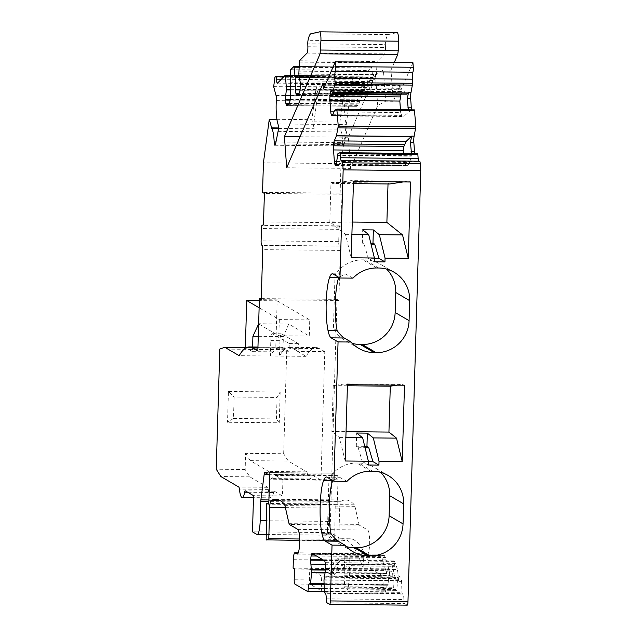 <?xml version="1.0" encoding="UTF-8"?>
<svg xmlns="http://www.w3.org/2000/svg" width="637" height="637" viewBox="0 0 637 637"><rect width="100%" height="100%" fill="white"/><g stroke="black" fill="none" stroke-linecap="round" stroke-linejoin="round"><path stroke-width="0.48" stroke-dasharray="3.19 2.39" d="M258.272 336.304L283.346 336.551L282.884 351.942L275.765 347.778L277.159 300.823L259.331 300.648M277.159 300.823L309.749 319.893L309.271 336.057L288.728 324.042L283.346 336.551M288.728 324.042L258.303 323.739M309.271 336.057L278.839 335.755L258.638 323.938M309.749 319.893L279.317 319.591L259.124 307.775M275.765 347.778L245.341 347.476L291.73 347.929L306.118 356.354A170.35 31.675 90.6 0 1 316.286 347.603A170.35 31.675 90.6 0 1 319.623 348.59L292.996 348.328L298.164 351.345L298.387 343.654L281.602 333.828A7.74 1.441 90.6 0 0 281.45 333.78A7.74 1.441 90.6 0 0 279.954 340.691L279.492 356.091L239.178 355.693M252.594 346.974L252.451 351.648L245.986 347.858M279.317 319.591L278.839 335.755M252.451 351.648L282.884 351.942M306.118 356.354L279.492 356.091A170.35 31.675 90.6 0 1 289.66 347.34A170.35 31.675 90.6 0 1 292.996 348.328M283.871 348.24A170.35 31.675 90.6 0 0 280.527 347.253A170.35 31.675 90.6 0 0 270.367 355.995L270.821 340.604A7.74 1.441 90.6 0 1 272.325 333.692A7.74 1.441 90.6 0 1 272.477 333.74L289.262 343.558L289.031 351.258L283.871 348.24L257.929 347.985M320.968 480.163L312.249 475.059L274.213 474.684L282.932 479.788L320.968 480.163L324.79 351.616L298.164 351.345M324.79 351.616L319.623 348.59M282.932 479.788L282.454 495.952L274.3 491.183A4.642 0.86 -89.4 0 0 274.205 491.151A4.642 0.86 -89.4 0 0 273.584 492.489A18.584 3.456 -89.4 0 1 271.107 497.823A18.584 3.456 -89.4 0 1 268.296 489.391A4.642 0.86 -89.4 0 0 267.691 487.313L249.784 476.834L245.149 469.493L245.627 453.353L283.664 453.727L288.274 461.029L306.771 471.85A4.642 0.86 90.6 0 1 307.289 473.251L269.244 472.877A4.642 0.86 -89.4 0 0 268.734 471.476L306.771 471.85M283.664 453.727L286.754 349.713L219.805 349.052M291.73 347.929L286.754 349.713M307.289 473.251A18.584 3.456 90.6 0 0 309.717 478.952A18.584 3.456 90.6 0 0 311.676 475.815A4.642 0.86 90.6 0 1 312.162 475.035A4.642 0.86 90.6 0 1 312.249 475.059M245.627 453.353L250.237 460.655L268.734 471.476M250.237 460.655L288.274 461.029M269.244 472.877A18.584 3.456 -89.4 0 0 271.68 478.578A18.584 3.456 -89.4 0 0 273.631 475.441A4.642 0.86 -89.4 0 1 274.125 474.661A4.642 0.86 -89.4 0 1 274.213 474.684M245.149 469.493L216.238 469.206M228.436 391.484L280.169 392.002L277.063 397.456L234.113 397.034L233.476 418.485L227.52 422.275L228.436 391.484L234.113 397.034M280.169 392.002L279.253 422.793L227.52 422.275M279.253 422.793L276.426 418.915L233.476 418.485M276.426 418.915L277.063 397.456M349.649 564.255A23.227 22.693 120.3 0 0 331.925 572.337L331.614 572.687A2.325 2.269 -59.7 0 1 329.839 573.499L332.689 575.163A2.325 2.269 -59.7 0 0 334.457 574.359L334.767 574.001A23.227 22.693 -59.7 0 1 352.5 565.927L394.916 566.341L392.105 564.701L349.697 564.278L349.817 558.872L343.423 555.13A5.422 1.011 90.6 0 1 344.084 557.12L344.314 558.737A5.422 1.011 90.6 0 1 344.49 562.718L387.288 563.148L384.414 555.536L382.104 554.182L312.106 553.457M395.442 579.192L397.878 579.216A5.422 1.011 90.6 0 1 398.826 576.015L395.418 575.983L395.442 579.192L395.298 578.444L349.251 577.99L349.617 565.72A5.422 1.011 90.6 0 1 349.697 564.278M395.298 578.444L392.416 566.142L349.617 565.72M332.538 575.163A2.325 2.269 -59.7 0 1 330.898 571.349L328.055 569.685A2.325 2.269 -59.7 0 0 329.687 573.499M375.432 74.33L383.386 70.054L385.648 101.219L377.693 105.495L350.597 168.399L348.335 137.234L375.432 74.33L377.693 105.495M261.274 298.626L336.989 299.374L330.07 532.612L344.02 540.781A232.29 43.197 -89.4 0 1 349.785 538.775A232.29 43.197 -89.4 0 1 370.702 568.921L363.098 568.849L363.345 560.385A7.74 1.441 -89.4 0 1 364.85 553.473A7.74 1.441 -89.4 0 1 365.001 553.513L366.992 554.684A12.39 2.301 -89.4 0 0 367.238 554.755A12.39 2.301 -89.4 0 0 369.651 543.043A12.39 2.301 -89.4 0 0 367.724 530.048L359.387 525.175L289.397 524.482M285.392 507.625L339.696 508.167A7.74 1.441 -89.4 0 1 341.042 501.303A232.29 43.197 -89.4 0 1 345.716 499.989A232.29 43.197 -89.4 0 1 354.339 504.807A7.74 1.441 -89.4 0 1 354.928 506.304L359.029 524.362A3.87 0.717 -89.4 0 0 359.387 525.175M339.696 508.167L338.773 539.38L299.645 538.998M293.108 568.156L363.098 568.849A232.29 43.197 -89.4 0 0 342.18 538.695A232.29 43.197 -89.4 0 0 338.773 539.38M343.232 97.23A4.642 0.86 90.6 0 1 343.972 95.176A4.642 0.86 90.6 0 1 344.442 95.964L344.498 96.171A4.642 0.86 90.6 0 1 344.8 101.315A20.129 3.742 90.6 0 0 346.417 124.637A4.642 0.86 90.6 0 1 346.544 132.042L344.06 144.591A4.642 0.86 90.6 0 1 343.439 145.929A4.642 0.86 90.6 0 1 342.642 142.616A20.129 3.742 90.6 0 0 340.285 129.144A4.642 0.86 90.6 0 1 339.887 122.113L343.232 97.23L317.369 96.975A4.642 0.86 90.6 0 1 318.11 94.921A4.642 0.86 90.6 0 1 318.58 95.709L316.27 87.07L311.883 119.668L314.192 128.308A4.642 0.86 90.6 0 1 314.017 121.858L339.887 122.113M317.369 96.975L314.017 121.858M365.232 82.921L367.668 82.945A5.422 1.011 90.6 0 1 366.808 87.595L364.993 89.443A5.422 1.011 90.6 0 1 364.802 89.538L361.402 89.506L363.393 87.564L365.232 82.921L362.071 95.813L359.164 103.855L356.847 106.212L357.214 100.75L360.566 90.605L290.233 89.905M364.993 89.443L361.569 89.411L361.513 86.712L360.566 90.605M286.761 105.615L356.688 106.307L286.961 105.519M331.702 91.29L402.385 91.991L403.611 91.322L406.804 94.141M402.385 91.991L401.095 94.133M333.931 111.873L400.665 112.534L400.458 109.747M400.665 112.534L401.613 115.408L403.141 116.523L404.137 116.077L332.426 115.369M408.333 109.819L409.878 111.005L404.137 116.077M337.737 153.939L412.688 154.68L411.494 153.382M336.702 161.448L404.264 162.117L403.619 153.302M404.264 162.117L405.952 165.739L406.74 166.106L407.728 165.652L409.535 162.451L411.398 155.938L412.688 154.68M299.271 92.986L369.165 93.679L366.681 96.123M296.953 95.343L366.848 96.028L367.215 90.573L370.153 78.486L299.127 77.778M369.165 93.679L372.072 85.629L373.163 77.38L298.904 76.639M298.833 74.035L373.792 74.776L373.163 77.38M373.792 74.776L372.175 78.622L370.185 80.565L373.585 80.596A5.422 1.011 90.6 0 1 372.733 77.794L371.817 67.96L299.048 67.243M374.015 73.98L376.451 74.003A5.422 1.011 90.6 0 1 375.599 78.654L373.776 80.501L370.352 80.469L370.153 78.486M333.35 473.219A3.87 0.717 90.6 0 0 333.278 473.195A3.87 0.717 90.6 0 0 332.657 474.979L329.353 500.555A3.87 0.717 90.6 0 0 329.225 502.227L328.66 521.377A15.487 2.882 90.6 0 1 325.658 535.199A15.487 2.882 90.6 0 1 325.356 535.104L334.648 540.542L335.253 504.09L336.535 504.838A3.87 0.717 90.6 0 0 336.607 504.862A3.87 0.717 90.6 0 0 337.363 501.407L338 479.86A3.87 0.717 90.6 0 0 337.403 475.592L333.35 473.219L264.888 472.543M349.817 558.872L337.522 558.745L340.373 560.417L330.898 571.349M337.522 558.745L328.055 569.685M392.105 564.701L392.416 566.142M398.826 576.015A5.422 1.011 90.6 0 1 398.937 576.047L395.513 576.015L397.321 577.074L399.144 581.366L398.221 577.409L324.106 576.668M325.125 572.448L397.982 573.165L398.221 577.409M397.982 573.165L397.377 569.518L325.531 568.809M325.547 568.268L397.257 568.976L397.377 569.518M397.257 568.976L396.063 564.987L325.364 564.286M394.916 566.341L393.65 560.942L394.375 561.364L396.063 564.987M393.65 560.942L340.373 560.417M312.21 553.489L382.104 554.182L381.842 556.658L382.447 560.313L385.926 570.68L325.459 570.083M325.061 572.719L386.54 573.324L385.926 570.68M386.54 573.324L386.755 570.887L388.57 571.954L390.393 576.238L387.288 563.148M386.683 574.072L389.119 574.096A5.422 1.011 90.6 0 1 390.075 570.895L386.659 570.856L390.178 570.927L391.994 571.986A5.422 1.011 90.6 0 1 392.83 576.262L393.395 588.469L344.705 587.983L344.123 575.235L344.49 562.718M349.251 577.99L347.961 589.886L344.705 587.983M289.262 343.558L298.387 343.654M324.217 588.492L385.895 589.106A3.87 0.717 90.6 0 1 385.154 592.243A3.87 0.717 90.6 0 1 385.082 592.219L384.366 591.797A3.87 0.717 -89.4 0 1 383.769 587.529L384.087 576.756L321.701 576.135L321.382 586.916A3.87 0.717 -89.4 0 0 321.98 591.184L310.02 584.185L294.812 584.033M321.701 576.135L309.741 569.144L309.423 579.917A3.87 0.717 -89.4 0 0 310.02 584.185M378.681 268.002L364.754 259.848L362.851 259.824A32.519 31.77 -59.7 0 0 334.998 275.232L333.414 328.557A32.519 31.77 -59.7 0 0 344.872 340.238A32.519 31.77 -59.7 0 0 352.372 343.399M364.754 259.848A32.519 31.77 -59.7 0 1 380.217 264.108A32.519 31.77 -59.7 0 1 386.643 269.109M337.172 330.754L333.414 328.557M334.998 275.232L338.757 277.429M397.878 579.216L396.652 590.364L393.395 588.469M409.878 111.005L412.322 111.029A5.422 1.011 90.6 0 1 412.211 111.053A5.422 1.011 90.6 0 1 411.598 109.859M383.386 70.054L390.991 70.134L393.252 101.291L385.648 101.219M413.039 154.568L415.483 154.592A5.422 1.011 90.6 0 1 415.372 154.616A5.422 1.011 90.6 0 1 414.759 153.413M364.802 89.538A5.422 1.011 90.6 0 1 363.95 86.736L363.034 76.902L290.265 76.185M398.937 576.047L400.745 577.106A5.422 1.011 90.6 0 1 401.589 581.39L401.907 592.37L402.146 593.588L402.982 594.074A5.422 1.011 90.6 0 1 403.826 599.6A3.87 0.717 -89.4 0 0 404.431 603.542L326.837 602.777M368.369 461.562L362.27 461.507L358.034 447.278L356.298 446.258L364.738 446.346M358.034 447.278L364.985 447.349M336.989 299.374L338.844 300.457L340.325 250.421A3.87 0.717 -89.4 0 0 339.728 246.153L261.703 245.141M346.966 481.357L339.25 477.121L332.809 480.577M353.002 278.138L345.286 273.902L338.836 277.358M257.842 350.947L289.031 351.258M330.07 532.612L252.475 531.847M282.454 495.952L253.542 495.666M412.322 111.029L414.408 109.89M412.927 62.625L401.071 89.761L323.477 88.997M401.071 89.761L400.968 88.344A4.642 0.86 90.6 0 0 400.211 85.573A4.642 0.86 90.6 0 0 399.853 85.971L393.252 101.291M286.69 167.762L350.597 168.399M300.051 136.756L348.335 137.234M390.991 70.134L394.303 62.442M367.668 82.945L368.282 70.492L371.522 67.188L371.817 67.96M249.784 476.834L220.872 476.548M335.253 504.09L268.575 503.429M334.648 540.542L266.178 539.865M344.02 540.781L299.669 540.343M385.895 589.106A5.422 1.011 90.6 0 1 386.93 584.718A5.422 1.011 90.6 0 1 387.033 584.75L387.869 585.236L324.106 584.599L387.869 585.236M329.544 604.362L407.139 605.126L404.431 603.542M341.774 160.675L419.377 161.44A3.87 0.717 90.6 0 1 419.616 161.233M419.377 161.44A5.422 1.011 90.6 0 1 419.042 161.742A5.422 1.011 90.6 0 1 418.62 161.217M415.483 154.592L417.569 153.453M339.298 245.906A3.87 0.717 -89.4 0 1 338.701 241.638L339.067 229.328A3.87 0.717 -89.4 0 1 339.824 225.872A3.87 0.717 -89.4 0 1 339.895 225.896L340.325 226.143A3.87 0.717 -89.4 0 0 340.397 226.167A3.87 0.717 -89.4 0 0 341.145 222.711L341.997 194.229L340.142 193.146L262.548 192.382M341.997 194.229L264.395 193.465M340.142 193.146L341.018 163.59L263.423 162.817M276.912 119.318L311.883 119.668M273.671 86.648L316.27 87.07M341.018 163.59L352.54 77.921L274.945 77.149M352.54 77.921L353.264 77.188L275.67 76.416M277.589 83.049L355.191 83.813A5.422 1.011 90.6 0 1 355 83.909A5.422 1.011 90.6 0 1 354.068 79.951A3.87 0.717 -89.4 0 0 353.4 77.117A3.87 0.717 -89.4 0 0 353.264 77.188M355.191 83.813L362.74 76.129L363.034 76.902M319.527 31.858L397.122 32.622L388.522 34.549A23.227 4.316 -89.4 0 0 385.632 41.079A3.87 0.717 -89.4 0 0 385.393 44.582L307.798 43.818M307.878 46.756L385.473 47.52L385.393 44.582M385.473 47.52A5.422 1.011 90.6 0 1 384.613 53.866L377.064 61.55L376.451 74.003M338.844 300.457L261.242 299.693M389.119 574.096L387.901 585.244M370.702 568.921L384.087 576.756M309.741 569.144L294.533 568.992M331.136 533.973L327.386 531.776L328.963 478.451L332.721 480.648M346.345 546.618A32.519 31.77 -59.7 0 1 338.836 543.457A32.519 31.77 -59.7 0 1 327.386 531.776M372.653 471.221L358.719 463.067A32.519 31.77 -59.7 0 1 374.19 467.327A32.519 31.77 -59.7 0 1 380.615 472.328M358.719 463.067L356.816 463.043A32.519 31.77 -59.7 0 0 328.963 478.451M374.405 258.343L368.305 258.288L364.069 244.059L371.013 244.13M364.069 244.059L362.326 243.039L370.766 243.127M362.326 243.039L362.716 229.814M352.269 222.058L329.823 221.835L330.993 182.477L332.594 183.416L353.408 183.623M351.21 257.786L345.477 234.352L329.823 221.835M345.477 234.352L351.903 234.416M330.993 182.477L388.052 183.042L389.653 183.982M388.021 183.966L388.052 183.042M403.261 181.935L408.054 181.211L410.531 182.007M332.594 183.416L350.995 180.645L408.054 181.211M347.412 385.767L333.247 385.624L344.967 383.864L402.019 384.43L404.503 385.226M397.225 385.154L402.019 384.43M344.967 383.864L347.444 384.66M350.995 180.645L353.471 181.441M368.305 258.288L374.301 261.791M333.247 385.624L331.877 431.528L346.05 431.663M345.174 461.005L339.441 437.571L331.877 431.528M339.441 437.571L345.867 437.635M362.27 461.507L368.266 465.01M356.298 446.258L356.688 433.033M270.821 340.604L279.954 340.691M311.676 475.815L273.631 475.441M344.314 558.737L386.102 559.151M349.689 564.278L352.5 565.927M332.689 575.163L329.839 573.499M334.457 574.359L331.614 572.687M318.58 95.709L344.442 95.964M343.423 555.13L384.414 555.536M344.084 557.12L385.489 557.526M349.235 578.229L395.346 578.683M344.123 575.235L390.234 575.689M344.123 574.996L390.17 575.45M334.767 574.001L331.925 572.337M272.477 333.74L281.602 333.828M390.393 576.238L392.83 576.262M388.57 571.954L391.994 571.986M396.62 590.356L347.937 589.878M363.393 87.564L366.808 87.595M383.769 587.529L321.382 586.916M384.366 591.797L321.98 591.184M361.513 86.712L363.95 86.736M370.296 77.77L372.733 77.794M372.175 78.622L375.599 78.654M399.144 581.366L401.589 581.39M397.321 577.074L400.745 577.106M348.24 588.97L396.923 589.456M344.466 586.765L393.156 587.242M339.728 246.153L262.133 245.388M340.325 250.421L262.731 249.656M327.004 477.177L340.054 477.312M333.032 273.958L346.082 274.093M409.639 111.061L334.616 110.32M336.264 164.306L405.212 164.983M324.09 87.588L400.968 88.344M322.258 85.207L399.853 85.971M299.955 80.923L372.82 81.647M300.353 84.387L372.199 85.103M372.072 85.629L300.361 84.92M300.17 88.989L370.869 89.682M299.931 90.709L370.248 91.402M297.766 94.515L366.522 95.2M365.073 83.479L290.05 82.73M368.035 71.814L290.44 71.049M290.679 69.72L368.282 70.492M331.59 91.075L402.624 91.776M331.543 90.972L404.407 91.688M332.705 114.724L401.613 115.408M402.353 116.157L332.379 115.472M409.527 111.125L334.576 110.376M336.678 161.726L409.535 162.451M336.121 164.728L407.967 165.437M407.728 165.652L336.025 164.943M335.978 165.047L405.952 165.739M267.691 487.313L238.779 487.026M268.296 489.391L239.393 489.105M273.584 492.489L247.674 492.234M274.3 491.183L245.388 490.896M290.368 95.096L362.071 95.813M290.169 99.165L360.868 99.866M289.939 100.885L360.247 101.578M289.27 103.162L359.164 103.855M287.765 104.691L356.521 105.376M288.903 103.536L356.601 104.205M290.042 100.089L357.214 100.75M277.947 123.96L346.417 124.637M278.074 131.365L346.544 132.042M276.331 100.638L344.8 101.315M276.036 95.494L344.498 96.171M328.66 521.377L266.497 520.763M325.356 535.104L256.886 534.427M329.225 502.227L268.846 501.63M329.353 500.555L268.918 499.949M332.657 474.979L267.946 474.334M337.403 475.592L268.933 474.915M338 479.86L269.531 479.175M337.363 501.407L268.894 500.73M336.535 504.838L268.217 504.17M341.042 501.303L280.376 500.698M354.339 504.807L284.349 504.114M354.928 506.304L284.938 505.611M359.029 524.362L289.039 523.67M297.734 529.355L367.724 530.048M366.992 554.684L297.487 553.999M365.001 553.513L298.251 552.852M363.345 560.385L293.354 559.692M309.423 579.917L294.206 579.766M307.488 591.447L385.082 592.219M309.439 583.978L387.033 584.75M324.313 591.598L401.907 592.37M324.552 592.824L402.146 593.588M402.982 594.074L325.38 593.31M326.232 598.828L403.826 599.6M412.8 154.624L337.777 153.875M275.59 143.914L344.06 144.591M278.369 127.949L314.192 128.308M275.98 141.955L342.642 142.616M278.353 128.531L340.285 129.144M281.339 79.227L354.068 79.951M362.795 76.106L290.297 75.389L362.74 76.129M361.418 87.197L290.146 86.497M361.362 87.428L290.146 86.72M360.733 90.024L290.217 89.323M290.122 99.555L357.349 100.224M290.376 95.494L358.551 96.171M365.009 83.718L290.05 82.977M385.632 41.079L308.037 40.306M388.522 34.549L310.928 33.785M307.01 53.094L384.613 53.866M337.196 155.444L411.303 156.176M337.276 155.014L411.534 155.746M371.522 67.188L299.079 66.471M299.462 60.778L377.064 61.55M366.594 94.029L298.896 93.36M300.043 89.913L367.215 90.573M299.072 77.555L370.201 78.255M299.223 62.108L376.817 62.872M373.855 74.537L298.833 73.796M298.96 77.133L373.075 77.873M395.45 563.363L325.141 562.662M324.05 577.194L398.308 577.926M398.929 580.57L323.97 579.829M323.97 580.068L398.993 580.817M324.082 583.691L388.172 584.328M324.48 560.671L394.375 561.364M386.595 573.555L325.005 572.95M325.499 569.51L385.751 570.107M383.761 564.844L325.364 564.263M323.795 560.273L382.574 560.855M382.447 560.313L322.855 559.724M316.525 556.013L381.842 556.658M381.77 555.353L314.248 554.684M338.701 241.638L261.106 240.874M339.067 229.328L261.473 228.556M341.145 222.711L263.551 221.939M340.325 226.143L262.882 225.379M339.895 225.896L263.065 225.132M370.75 471.197L356.816 463.043M376.778 267.978L362.851 259.824M289.66 347.34L316.286 347.603M309.717 478.952L271.68 478.578M312.162 475.035L274.125 474.661M331.431 574.861L328.581 573.189M318.11 94.921L343.972 95.176M272.325 333.692L281.45 333.78M409.639 111.029L412.211 111.053M412.8 154.592L415.372 154.616M347.961 589.886L396.652 590.364M326.375 476.994L339.25 477.121M332.403 273.775L345.286 273.902M325.292 84.832L400.211 85.573M296.762 95.439L366.681 96.131M331.184 90.605L403.571 91.322M335.611 165.405L406.78 166.114M271.107 497.823L253.486 497.648M274.205 491.151L245.301 490.864M325.658 535.199L266.266 534.61M333.278 473.195L264.809 472.519M336.607 504.862L268.145 504.186M349.785 538.775L342.18 538.695M345.716 499.989L275.725 499.297M367.238 554.755L297.248 554.063M364.85 553.473L298.267 552.812M324.313 591.638L385.154 592.243M309.335 583.946L386.93 584.718M341.44 160.97L419.042 161.742M332.012 115.83L403.181 116.531M274.969 145.252L343.439 145.929M277.398 83.144L355 83.909M353.4 77.117L284.086 76.432M299.079 66.447L371.578 67.164M280.527 347.253L257.953 347.03M340.397 226.167L262.802 225.394M339.824 225.872L263.081 225.108M358.798 348.391L344.872 340.238M394.144 272.262L380.217 264.108M352.771 551.61L338.836 543.457M388.116 475.481L374.19 467.327"/><path stroke-width="0.96" d="M258.638 323.938L252.913 336.248L258.272 336.304M259.331 300.648L246.734 300.521L259.124 307.775M245.986 347.858L245.341 347.476L246.734 300.521M252.913 336.248L252.594 346.974M245.341 347.476L224.789 347.269L219.805 349.052L216.238 469.206L220.872 476.548L238.779 487.026A4.642 0.86 -89.4 0 1 239.393 489.105A18.584 3.456 -89.4 0 0 242.195 497.537A18.584 3.456 -89.4 0 0 244.68 492.202A4.642 0.86 -89.4 0 1 245.301 490.864A4.642 0.86 -89.4 0 1 245.388 490.896L253.542 495.666L252.475 531.847L256.886 534.427A15.487 2.882 -89.4 0 0 257.189 534.515A15.487 2.882 -89.4 0 0 260.191 520.7L260.756 501.55A3.87 0.717 -89.4 0 1 260.883 499.87L264.188 474.302A3.87 0.717 -89.4 0 1 264.809 472.519A3.87 0.717 -89.4 0 1 264.888 472.543L268.933 474.915A3.87 0.717 -89.4 0 1 269.531 479.175L268.894 500.73A3.87 0.717 -89.4 0 1 268.145 504.186A3.87 0.717 -89.4 0 1 268.066 504.162L266.784 503.413L268.575 503.429M261.274 298.626L259.394 298.61L257.842 350.947L252.682 347.929A170.35 31.675 -89.4 0 0 249.338 346.942A170.35 31.675 -89.4 0 0 239.178 355.693L224.789 347.269M401.095 94.133L399.829 101.06L400.458 109.747M408.333 109.819L407.25 98.775L408.54 92.556L406.916 94.188L332.793 93.408L335.094 82.555L412.696 83.32L410.976 92.58A5.422 1.011 90.6 0 0 410.674 98.807L411.327 107.828A5.422 1.011 90.6 0 0 411.598 109.859M332.745 93.456L407.059 94.125L332.745 93.456L331.543 90.972A5.422 1.011 90.6 0 0 331.184 90.605A5.422 1.011 90.6 0 0 330.77 91.067L331.59 91.075M411.494 153.382L410.411 142.338L411.701 136.119L405.984 141.573L403.866 146.502L403.428 150.643L333.533 149.95A5.422 1.011 90.6 0 1 333.557 145.801L403.866 146.502M403.619 153.302L403.428 150.643M338.836 277.358L338.757 277.429A32.137 5.972 -89.4 0 0 337.172 330.754C340.333 334.759 342.674 337.172 344.187 337.984L351.106 342.029A32.519 31.77 -59.7 0 0 358.798 348.391A32.519 31.77 -59.7 0 0 374.269 352.651L360.335 344.506A32.519 31.77 -59.7 0 1 352.372 343.399M360.335 344.506L362.238 344.521A32.519 31.77 -59.7 0 0 395.147 312.504L395.744 292.494A32.519 31.77 -59.7 0 0 386.643 269.109M414.759 153.413A5.422 1.011 90.6 0 1 414.488 151.383L413.835 142.37A5.422 1.011 90.6 0 1 414.138 136.143L415.857 126.882L338.255 126.11L336.463 135.745L334.274 140.865L405.984 141.573M364.738 446.346L366.944 446.362L367.342 433.144L356.688 433.033L362.644 437.802L368.377 461.228L345.174 461.005L347.444 384.66L404.503 385.226L402.234 461.562L396.501 438.137L388.936 432.085L346.05 431.663M364.985 447.349L368.688 447.381L366.944 446.362M259.394 298.61L261.242 299.693L262.731 249.656A3.87 0.717 -89.4 0 0 262.133 245.388L261.703 245.141A3.87 0.717 -89.4 0 1 261.106 240.874L261.473 228.556A3.87 0.717 -89.4 0 1 262.221 225.1A3.87 0.717 -89.4 0 1 262.301 225.124L262.723 225.379A3.87 0.717 -89.4 0 0 262.802 225.394A3.87 0.717 -89.4 0 0 263.551 221.939L264.395 193.465L262.548 192.382L263.423 162.817L269.284 119.246L276.912 119.318M403.643 503.867L403.046 523.877A32.519 31.77 -59.7 0 1 370.137 555.894L368.234 555.87A32.519 31.77 -59.7 0 1 352.771 551.61A32.519 31.77 -59.7 0 1 345.071 545.248L332.028 545.121L325.109 541.068A32.137 5.972 90.6 0 1 322.011 533.878C318.85 520.461 319.758 489.885 323.596 480.561A32.137 5.972 90.6 0 1 326.375 476.994A32.137 5.972 90.6 0 1 327.004 477.177L333.923 481.23L346.966 481.357A32.519 31.77 -59.7 0 1 370.75 471.197L372.653 471.221A32.519 31.77 -59.7 0 1 388.116 475.481A32.519 31.77 -59.7 0 1 403.643 503.867L389.717 495.713L389.119 515.723A32.519 31.77 -59.7 0 1 356.21 547.74L354.307 547.724A32.519 31.77 -59.7 0 1 346.345 546.618M332.809 480.577L332.721 480.648C328.891 489.972 327.983 520.556 331.136 533.973C334.306 537.978 336.647 540.391 338.151 541.203L345.071 545.248M333.533 149.95L334.369 161.424A5.422 1.011 90.6 0 0 334.895 164.29L335.253 165.039A5.422 1.011 90.6 0 0 335.611 165.405A5.422 1.011 90.6 0 0 336.025 164.943L336.121 164.728A5.422 1.011 90.6 0 0 336.678 161.726L337.777 153.875L339.999 152.673L340.556 157.737A5.422 1.011 90.6 0 0 341.44 160.97A5.422 1.011 90.6 0 0 341.774 160.675A3.87 0.717 90.6 0 1 342.013 160.46L419.616 161.233A3.87 0.717 90.6 0 1 420.245 163.542L420.762 170.628L343.168 169.856L339.951 278.011L333.032 273.958A32.137 5.972 90.6 0 0 332.403 273.775A32.137 5.972 90.6 0 0 329.624 277.342C327.721 282.82 326.574 291.189 326.184 302.448C325.905 313.77 326.526 323.174 328.039 330.659L337.172 330.754M332.379 115.472L331.654 115.464A5.422 1.011 90.6 0 0 332.012 115.83A5.422 1.011 90.6 0 0 332.426 115.369L334.576 110.376L336.838 109.118L338.255 126.11M414.432 109.883L336.838 109.118L414.432 109.883L415.857 126.882M404.415 144.567L333.716 143.866L333.557 145.801M333.716 143.866A5.422 1.011 90.6 0 1 334.274 140.865M412.394 79.179L334.799 78.415A5.422 1.011 90.6 0 1 335.301 71.463L412.903 72.228A5.422 1.011 90.6 0 0 412.394 79.179L412.696 83.32M334.799 78.415L335.094 82.555M335.301 71.463A3.87 0.717 -89.4 0 0 335.667 66.503L335.325 61.861L323.477 88.997L323.373 87.58L324.09 87.588M412.903 72.228A3.87 0.717 -89.4 0 0 413.262 67.267L412.927 62.625L335.325 61.861M320.65 50.036L398.244 50.801L398.531 41.19L320.937 40.426L320.1 53.787L284.428 136.597L286.69 167.762L322.258 85.207A4.642 0.86 90.6 0 1 322.609 84.809A4.642 0.86 90.6 0 1 323.373 87.58M284.428 136.597L300.051 136.756M394.303 62.442L397.703 54.551L320.1 53.787M320.937 40.426A7.74 1.441 -89.4 0 0 319.591 31.85A7.74 1.441 -89.4 0 0 319.527 31.858L310.928 33.785A23.227 4.316 -89.4 0 0 308.037 40.306A3.87 0.717 -89.4 0 0 307.798 43.818L307.878 46.756A5.422 1.011 90.6 0 1 307.01 53.094L299.462 60.778L298.833 74.035L299.955 80.923A5.422 1.011 90.6 0 1 300.353 84.387L300.361 84.92A5.422 1.011 90.6 0 1 300.17 88.989L299.931 90.709A5.422 1.011 90.6 0 1 299.271 92.986L296.953 95.343A5.422 1.011 90.6 0 1 296.762 95.439A5.422 1.011 90.6 0 1 296.205 94.499L297.766 94.515M290.217 89.323L286.475 89.291L285.695 95.446A5.422 1.011 90.6 0 0 285.495 99.507L285.511 100.041A5.422 1.011 90.6 0 0 285.902 103.513L286.212 104.675A5.422 1.011 90.6 0 0 286.761 105.615A5.422 1.011 90.6 0 0 286.961 105.519L289.27 103.162A5.422 1.011 90.6 0 0 289.939 100.885L290.169 99.165A5.422 1.011 90.6 0 0 290.368 95.096L290.44 71.049L290.679 69.72L293.976 66.391L295.194 77.746L295.504 89.865L300.043 89.913M331.654 115.464L331.304 114.708A5.422 1.011 90.6 0 1 330.77 111.849L329.934 100.367A5.422 1.011 90.6 0 1 329.958 96.227L330.117 94.284A5.422 1.011 90.6 0 1 330.675 91.282L330.77 91.067M290.265 76.185L285.44 76.137L285.193 75.333L277.589 83.049A5.422 1.011 90.6 0 1 277.398 83.144A5.422 1.011 90.6 0 1 276.466 79.179A3.87 0.717 -89.4 0 0 275.805 76.352A3.87 0.717 -89.4 0 0 275.67 76.416L274.945 77.149L273.671 86.648L276.036 95.494A4.642 0.86 90.6 0 1 276.331 100.638A20.129 3.742 90.6 0 0 277.947 123.96A4.642 0.86 90.6 0 1 278.074 131.365L275.59 143.914A4.642 0.86 90.6 0 1 274.969 145.252A4.642 0.86 90.6 0 1 274.173 141.94L275.98 141.955M299.669 540.343L266.178 539.865L266.784 503.413M299.645 538.998L268.782 538.695A232.29 43.197 -89.4 0 0 266.425 540.009M298.251 552.852L295.011 552.82L297.001 553.991A12.39 2.301 -89.4 0 0 297.248 554.063A12.39 2.301 -89.4 0 0 299.661 542.35A12.39 2.301 -89.4 0 0 297.734 529.355L289.397 524.482A3.87 0.717 -89.4 0 1 289.039 523.67L284.938 505.611A7.74 1.441 -89.4 0 0 284.349 504.114A232.29 43.197 -89.4 0 0 275.725 499.297A232.29 43.197 -89.4 0 0 271.051 500.61A7.74 1.441 -89.4 0 0 269.706 507.474L268.782 538.695M295.011 552.82A7.74 1.441 -89.4 0 0 294.859 552.781A7.74 1.441 -89.4 0 0 293.354 559.692L293.108 568.156L294.533 568.992L294.206 579.766A3.87 0.717 -89.4 0 0 294.812 584.033L307.488 591.447A3.87 0.717 90.6 0 0 307.56 591.47L324.313 591.638M325.364 564.263L310.904 564.119L311.573 572.814L310.569 583.564L310.299 584.471L309.439 583.978A5.422 1.011 90.6 0 0 309.335 583.946A5.422 1.011 90.6 0 0 308.3 588.333A3.87 0.717 90.6 0 1 307.56 591.47M420.762 170.628L407.967 601.694A3.87 0.717 90.6 0 1 407.218 605.15L329.624 604.386A3.87 0.717 -89.4 0 1 329.544 604.362L326.837 602.777A3.87 0.717 -89.4 0 1 326.232 598.828A5.422 1.011 90.6 0 0 325.38 593.31L324.552 592.824L324.313 591.598L323.97 580.068L325.125 572.448A5.422 1.011 90.6 0 0 325.531 568.809L325.547 568.268A5.422 1.011 90.6 0 0 325.364 564.286L325.141 562.662A5.422 1.011 90.6 0 0 324.48 560.671L312.21 553.489A5.422 1.011 90.6 0 0 312.106 553.457A5.422 1.011 90.6 0 0 311.461 554.66L311.143 555.966L316.525 556.013M342.013 160.46A3.87 0.717 90.6 0 1 342.65 162.769L420.245 163.542M418.62 161.217A5.422 1.011 90.6 0 1 418.151 158.509L417.848 154.369L340.254 153.597M340.031 152.681L417.593 153.445L417.848 154.369M269.284 119.246L271.593 127.886L278.369 127.949M271.593 127.886A4.642 0.86 90.6 0 0 271.816 128.467A20.129 3.742 90.6 0 1 274.173 141.94M285.44 76.137L286.475 89.291M398.244 50.801L397.703 54.551M398.531 41.19A7.74 1.441 -89.4 0 0 397.185 32.614A7.74 1.441 -89.4 0 0 397.122 32.622M298.896 93.36L295.902 93.328L296.205 94.499M295.902 93.328A5.422 1.011 90.6 0 1 295.504 89.865M351.106 342.029L338.056 341.902L331.136 337.849A32.137 5.972 90.6 0 1 328.039 330.659M310.904 564.119A5.422 1.011 90.6 0 1 310.721 560.138L323.795 560.273M322.855 559.724L310.737 559.604L310.721 560.138M310.737 559.604A5.422 1.011 90.6 0 1 311.143 555.966M380.615 472.328A32.519 31.77 -59.7 0 1 389.717 495.713M371.013 244.13L374.715 244.162L372.979 243.143L373.37 229.925L362.716 229.814L368.68 234.583L351.903 234.416M374.405 258.343L378.951 258.391L374.715 244.162M370.766 243.127L372.979 243.143M378.951 258.391L384.947 261.903L385.059 258.12L379.326 234.687L402.528 234.918L386.882 222.401L352.269 222.058M379.326 234.687L373.37 229.925M353.408 183.623L389.653 183.982L403.261 181.935M386.882 222.401L388.021 183.966M397.225 385.154L390.298 386.189L347.412 385.767M374.269 352.651L376.164 352.675L362.238 344.521M339.951 278.011L353.002 278.138A32.519 31.77 -59.7 0 1 376.778 267.978L378.681 268.002A32.519 31.77 -59.7 0 1 394.144 272.262A32.519 31.77 -59.7 0 1 409.671 300.648L409.081 320.658A32.519 31.77 -59.7 0 1 376.164 352.675M343.168 169.856L342.65 162.769M329.624 604.386A3.87 0.717 -89.4 0 0 330.372 600.93L332.028 545.121M338.056 341.902L333.923 481.23M384.947 261.903L374.301 261.791L374.413 258.009L351.21 257.786L353.471 181.441L410.531 182.007L408.261 258.343L385.059 258.12M374.413 258.009L368.68 234.583M408.261 258.343L402.528 234.918M390.298 386.189L388.936 432.085M402.234 461.562L379.031 461.339L373.298 437.906L396.501 438.137M345.867 437.635L362.644 437.802M368.369 461.562L372.924 461.61L378.919 465.121L379.031 461.339M378.919 465.121L368.266 465.01L368.377 461.228M373.298 437.906L367.342 433.144M372.924 461.61L368.688 447.381M407.903 107.796L411.327 107.828M411.701 136.119L414.138 136.143M410.411 142.338L413.835 142.37M408.54 92.556L410.976 92.58M407.25 98.775L410.674 98.807M411.064 151.351L414.488 151.383M323.596 480.561L332.721 480.648M322.011 533.878L331.136 533.973M329.624 277.342L338.749 277.429M337.092 110.042L414.687 110.806M338.167 127.894L415.77 128.658M411.486 136.493L336.463 135.745M334.895 164.29L336.264 164.306M334.369 161.424L336.702 161.448M411.383 136.621L336.424 135.88M412.609 85.103L335.006 84.331M408.325 92.93L333.302 92.19M413.262 67.267L335.667 66.503M330.117 94.284L400.816 94.985M330.675 91.282L331.702 91.29M329.934 100.367L399.829 101.06M329.958 96.227L400.267 96.92M331.304 114.708L332.705 114.724M330.77 111.849L333.931 111.873M335.253 165.039L335.978 165.047M247.674 492.234L244.68 492.202M286.212 104.675L287.765 104.691M285.902 103.513L288.903 103.536M285.511 100.041L290.042 100.089M266.497 520.763L260.191 520.7M268.846 501.63L260.756 501.55M268.918 499.949L260.883 499.87M267.946 474.334L264.188 474.302M269.706 507.474L285.392 507.625M280.376 500.698L271.051 500.61M297.487 553.999L297.001 553.991M308.3 588.333L324.217 588.492M310.299 584.471L324.106 584.615L310.33 584.463M340.556 157.737L418.151 158.509M271.816 128.467L278.353 128.531M276.466 79.179L281.339 79.227M285.249 75.365L290.297 75.413L285.193 75.333M290.146 86.497L286.395 86.457M290.146 86.72L286.411 86.68M285.495 99.507L290.122 99.555M285.695 95.446L290.376 95.494M290.233 89.905L286.451 89.873M408.221 93.058L333.262 92.317M299.079 66.471L294.031 66.423M299.127 77.778L295.194 77.746M295.178 77.515L299.072 77.555M299.048 67.243L294.222 67.196M331.136 337.849L344.187 337.984M257.929 347.985L252.682 347.929M310.569 583.564L324.082 583.691M325.005 572.95L311.573 572.814M311.589 572.583L325.061 572.719M325.459 570.083L311.668 569.94M311.636 569.374L325.499 569.51M314.248 554.684L311.461 554.66M263.065 225.132L262.301 225.124M325.109 541.068L338.151 541.203M409.081 320.658L395.147 312.504M409.671 300.648L395.744 292.494M407.967 601.694L330.372 600.93M368.234 555.87L354.307 547.724M370.137 555.894L356.21 547.74M403.046 523.877L389.119 515.723M322.609 84.809L325.292 84.832M253.486 497.648L242.195 497.537M266.266 534.61L257.189 534.515M298.267 552.812L294.859 552.781M339.999 152.673L417.593 153.445M284.086 76.432L275.805 76.352M397.185 32.614L319.591 31.85M293.976 66.391L299.079 66.447M257.953 347.03L249.338 346.942M263.081 225.108L262.221 225.1"/></g></svg>
